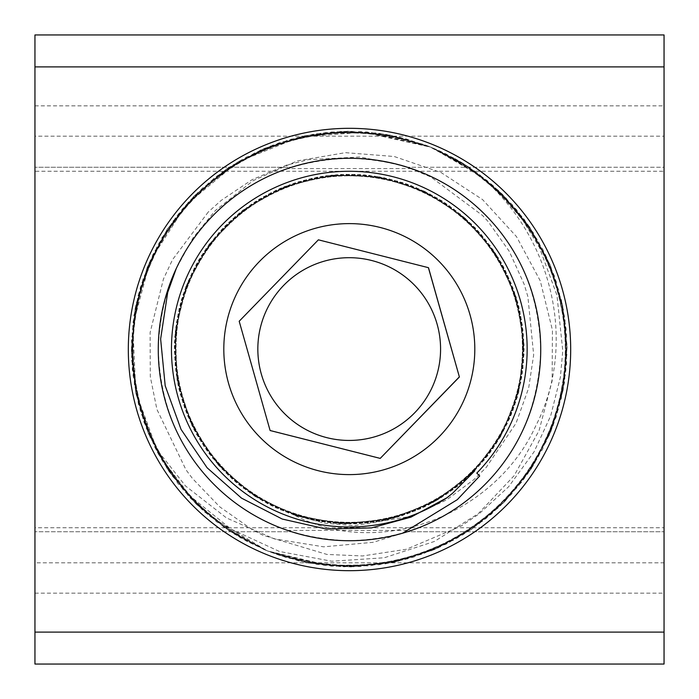 <?xml version="1.0" encoding="UTF-8"?>
<svg xmlns="http://www.w3.org/2000/svg" width="699" height="699" viewBox="0 0 699 699"><rect width="100%" height="100%" fill="white"/><g stroke="black" fill="none" stroke-linecap="round" stroke-linejoin="round"><path stroke-width="0.52" stroke-dasharray="3.5 2.62" d="M291.562 167.262C290.539 167.743 315.371 158.332 349.5 158.271C383.629 158.332 408.461 167.743 407.438 167.262L664.05 167.262L664.05 136.183L34.95 136.183L34.95 171.255L664.05 171.255L664.05 167.262L407.438 167.262L411.528 168.616A191.229 191.229 0 0 0 287.472 168.616L291.562 167.262L34.95 167.262L291.562 167.262M664.05 34.95L664.05 664.05L34.95 664.05L34.95 34.95M34.95 136.183L34.95 593.154L34.95 562.817L664.05 562.817L664.05 527.745L34.95 527.745L34.95 562.817M34.95 527.745L34.95 171.255M407.438 531.738C408.461 531.257 383.629 540.668 349.5 540.729C315.371 540.668 290.539 531.257 291.562 531.738L34.95 531.738L291.562 531.738L287.472 530.384A191.229 191.229 0 0 0 411.528 530.384L407.438 531.738L664.05 531.738L407.438 531.738M664.05 171.255L664.05 527.745M664.05 562.817L664.05 136.183M287.472 530.384L411.528 530.384M411.528 168.616L287.472 168.616M349.5 158.271C294.891 159.975 249.823 178.647 214.278 214.278C178.795 249.753 160.123 294.829 158.271 349.5C160.123 404.171 178.795 449.247 214.278 484.722C249.823 520.353 294.891 539.025 349.5 540.729C404.109 539.025 449.177 520.353 484.722 484.722C520.205 449.247 538.877 404.171 540.729 349.5C538.877 294.829 520.205 249.753 484.722 214.278C449.177 178.647 404.109 159.975 349.5 158.271M428.487 267.691L318.281 239.783L239.102 321.199L270.111 430.514M208.25 212.033L172.531 259.652L163.444 279.023L150.102 332.637L150.311 376.752L156.908 409.369L186.013 469.868L192.461 478.474L219.748 506.845L251.981 529.475L262.824 535.207L326.957 554.438L362.606 555.967L406.442 549.248L461.148 526.067L478.675 514.202L508.645 486.722L534.053 451.86L550.707 415.818L560.371 377.285L562.774 350.811L556.954 295.231L539.34 247.367L522.634 219.967L497.898 191.133L468.557 167.07L462.03 162.788A217.791 217.791 112.1 0 0 453.773 158.044C544.128 209.639 583.604 333.309 535.644 426.119C495.617 514.018 380.527 560.345 294.043 514.988L324.502 523.14L354 525.683L411.781 516.185L446.582 499.925L474.385 479.208L486.146 467.517L516.028 423.218L528.671 388.015L533.669 354.909L527.876 296.586L524.145 284.231L509.221 251.247L488.251 221.723L482.738 215.642L430.829 176.961L403.279 165.584L360.064 156.978L308.355 159.66L286.275 165.226L252.016 179.73L221.129 200.464L208.25 212.033M294.052 514.98L341.06 523.7L388.688 519.331L433.345 502.24L471.72 473.686L500.886 435.8L518.745 391.44L523.866 343.899L515.967 296.734L495.53 253.492L464.188 217.389L424.206 191.142L378.631 176.69L330.828 175.134L284.414 186.598L242.806 210.189L209.193 244.196L185.995 286.013L175.056 332.567L177.074 380.343L192.015 425.778L218.665 465.473L255.1 496.456L298.552 516.412L345.795 523.857L393.275 518.204L437.478 499.934L475.032 470.331L503.21 431.702L519.82 386.853L523.7 339.198L514.49 292.261L492.935 249.587L460.606 214.34L419.95 189.184L373.991 175.956L326.18 175.72L280.063 188.389L239.145 213.134L206.415 247.996L184.396 290.452L174.671 337.267L178.018 384.974L194.147 429.99L221.88 468.959L259.128 498.937L303.104 517.741L350.522 523.874L397.853 516.989L441.515 497.478L478.291 466.923L505.386 427.508L520.807 382.257L523.385 334.498L512.917 287.839L490.226 245.742L456.954 211.404L415.643 187.315L369.334 175.379L321.531 176.375L275.79 190.346L235.528 216.14L203.776 251.902L182.893 294.917L174.435 341.986L179.075 389.579L196.393 434.158L225.183 472.341L263.208 501.34L307.691 518.903L355.258 523.804L402.371 515.6L445.508 494.962L481.436 463.393L507.457 423.288L521.664 377.617L522.931 329.823L511.249 283.445L487.386 242.003L453.24 208.538L411.265 185.619L364.668 174.89L316.9 177.214L271.553 192.374L231.998 219.259L201.233 255.86L181.495 299.425L174.348 346.704L180.22 394.166L198.787 438.238L228.556 475.661L267.376 503.586L312.296 519.977L359.985 523.568L406.853 514.115L449.431 492.323L484.477 459.793L509.44 418.998L522.371 372.96L522.398 325.149L509.414 279.119L484.494 238.315L449.413 205.803L406.862 184.003L359.976 174.54L312.304 178.158L267.368 194.523L228.582 222.483L198.769 259.879L180.263 303.978L174.339 351.422L181.539 398.701L201.251 442.266L232.042 478.867L271.588 505.744L316.944 520.921L364.703 523.21L411.318 512.524L453.258 489.553L487.448 456.124L511.266 414.656L522.992 368.303L521.69 320.492L507.5 274.829L481.471 234.707L445.543 203.164L402.406 182.5L355.293 174.339L307.726 179.197L263.261 196.812L225.209 225.768L196.463 263.986L179.11 308.539L174.497 356.149L182.955 403.209L203.837 446.242L235.607 481.969L275.852 507.806L321.601 521.716L369.413 522.765L415.704 510.768L457.041 486.731L490.296 452.349L512.996 410.278L523.464 363.611L520.869 315.869L505.473 270.592L478.352 231.212L441.602 200.604L397.914 181.163L350.601 174.217L303.183 180.412L259.207 199.171L221.959 229.176L194.243 268.136L178.096 313.161L174.785 360.859L184.475 407.692L206.537 450.112L239.233 485.019L280.185 509.711L326.276 522.424L374.105 522.144L420.055 508.942L460.728 483.769L493.04 448.522L514.621 405.848L523.796 358.919L519.96 311.247L503.297 266.424L475.163 227.76L437.565 198.201L393.397 179.896L345.9 174.269L298.674 181.714L255.205 201.662L218.804 232.662L192.111 272.348L177.231 317.792L175.152 365.568L186.161 412.104L209.316 453.939L242.972 487.919L284.545 511.528L330.985 522.983L378.771 521.419L424.372 506.985L464.319 480.72L495.705 444.634L516.089 401.366L524.04 354.218L518.868 306.669L501.052 262.308L471.851 224.423L433.494 195.877L388.836 178.778L341.217 174.435L294.192 183.129L251.299 204.274L215.711 236.21L190.145 276.629L176.445 322.44L175.702 370.26L187.917 416.482L212.216 457.688L246.764 490.742L288.975 513.232L335.695 523.402L383.436 520.589L428.609 504.896L467.867 477.592L498.23 440.641L517.47 396.875L524.119 349.509L517.688 302.125L498.667 258.246L468.461 221.181L429.361 193.649L384.249 177.799L336.525 174.698L289.762 184.702L247.437 206.956L212.749 239.879L188.258 280.937L175.816 327.123L176.358 374.935L189.813 420.824L215.222 461.331L250.626 493.477L293.44 514.779L340.413 523.743L388.059 519.584L432.803 502.73L471.301 474.341L500.659 436.613L518.719 392.322L524.075 344.808L516.395 297.599L496.168 254.27L465.01 218.001L425.149 191.587L379.644 176.899L331.85 175.143L285.375 186.362L243.663 209.77L209.875 243.602L186.493 285.314L175.318 331.807L177.109 379.601L191.841 425.097L218.289 464.931L254.593 496.072L297.94 516.255L345.149 523.909L392.655 518.501L436.936 500.423L474.63 471.012M402.58 533.215L373.205 542.302L323.628 546.828L274.366 538.903L226.572 517.994L185.453 485.901L154.47 446.425L135.676 391.641L131.823 337.565L141.373 284.205L163.872 234.881L197.8 192.601L241.164 160.071L291.195 139.188L344.843 131.377L398.762 136.987L431.222 147.323L464.416 164.248L494.254 186.546L529.877 227.411L554.368 275.773L566.094 328.696L564.451 382.886L549.405 434.961L522.031 481.76L483.891 520.283L437.452 548.261L385.525 563.831L331.37 566.173L267.333 550.873L229.648 531.118L188.424 495.906L157.118 451.65L137.773 401.008L131.473 347.158L138.734 293.44L158.97 243.147L191.054 199.451L232.898 164.981L281.985 141.976L335.223 131.744L384.092 134.129L431.213 147.297L440.973 151.534L486.897 180.333L524.346 219.538L550.882 266.8L565.002 319.146L565.674 373.353L553.014 426.067L527.658 473.983L491.31 514.202L446.119 544.137L394.952 562.048L340.937 566.706L287.438 557.942L267.306 550.882L228.756 530.489L195.012 502.869L161.836 459.994L140.219 410.278L131.613 356.761L136.427 302.763L154.496 251.649L184.571 206.546L224.895 170.311L272.89 145.104L325.638 132.6L379.837 133.439L431.187 147.323L479.331 174.392L518.413 211.954L547.072 257.966L563.411 309.657L566.557 363.777L556.159 416.988L533.005 466.006L498.413 507.745L454.621 539.698L404.267 559.785L350.522 566.889L308.128 562.94L267.289 550.873L246.109 540.93L201.95 509.492L166.86 468.164L143.138 419.417L132.111 366.346L134.61 312.191L150.337 260.308L178.455 213.955L217.092 175.938L263.96 148.695L316.088 133.806L370.278 132.329L423.175 144.212L431.178 147.279L474.988 171.29L512.21 204.597L542.817 249.342L561.48 300.238L566.933 354.175L558.964 407.797L537.933 457.758L505.272 501.026L462.887 534.831L413.502 557.182L360.107 566.574L306.04 562.564L267.28 550.847L209.123 515.853L172.303 476.063L146.388 428.443L133.098 375.887L133.133 321.68L146.633 269.167L172.609 221.592L209.595 181.95L255.179 152.609L306.616 135.51L360.684 131.569L431.152 147.297L463.393 163.592L505.639 197.572L538.239 240.875L559.069 290.933L566.968 344.563L561.297 398.474L542.555 449.343L511.773 493.966L470.969 529.659L422.58 554.106L369.675 565.91L317.556 564.53L267.245 550.873L263.374 549.257L216.62 521.83L178.027 483.752L150.102 437.294L134.435 385.394L132.155 331.23L143.251 278.158L167.175 229.517L202.317 188.232L246.607 156.978L297.215 137.554L351.064 131.307L404.8 138.481L431.134 147.279L466.993 165.899L498.815 190.783L533.241 232.662L556.317 281.714L566.496 334.961L563.289 389.072L546.74 440.693L518.011 486.67L478.771 524.075L431.545 550.698L379.19 564.757L324.983 565.517L267.245 550.829L224.327 527.527L184.143 491.135L154.13 445.997L136.27 394.813L131.526 340.806L140.342 287.315L162.028 237.634L195.37 194.89L238.193 161.644L287.927 140.08L341.444 131.386L387.106 134.619L431.117 147.262L446.574 154.243L491.642 184.361L527.937 224.632L553.092 272.654L565.683 325.376L564.783 379.583L550.602 431.903L523.866 479.068L486.373 518.212L440.326 546.828L388.661 563.254L334.533 566.33L281.313 556.02L267.21 550.847L226.048 528.68L190.521 498.3L158.612 454.472L138.437 404.153L131.395 350.4L137.773 296.568L157.31 246.004L188.678 201.784L230.041 166.746L278.744 142.937L331.833 131.971L385.988 134.383L431.091 147.279L484.25 178.201L522.232 216.882L549.545 263.706L564.373 315.852L565.945 370.042L554.01 422.921L529.44 471.248L493.651 511.965L448.95 542.642L398.037 561.253L344.109 566.793L304.939 562.284L267.201 550.829L240.5 537.819L197.267 505.115L163.391 462.782L141.093 413.371L131.613 359.994L135.676 305.944L152.906 254.541L182.352 209.027L222.081 172.137L269.718 146.274L322.256 132.897L376.464 132.993L428.994 146.406L477.461 173.099L516.246 209.351L545.535 254.969L562.721 306.38L566.601 360.448L557.077 413.817L534.604 463.149L500.702 505.456L457.356 538.012L407.342 558.92L353.703 566.758L299.775 561.183L267.184 550.812L234.043 533.922L204.248 511.677L168.599 470.838L144.073 422.493L132.321 369.57L133.928 315.38L148.939 263.287L176.288 216.48L214.41 177.93L260.823 149.927L312.741 134.33L366.896 131.954L431.056 147.262L462.03 162.788M453.765 158.061L431.065 147.244L390.129 135.143L347.604 131.272L305.148 135.711L264.388 148.424L226.86 168.8L194.051 196.096L167.21 229.307L147.323 267.088L135.239 308.032L131.342 350.557L135.807 393.004L148.511 433.773L168.87 471.301L196.201 504.093L229.403 530.96L267.175 550.838L308.128 562.913L350.645 566.837L393.091 562.337L433.869 549.65L471.388 529.292L504.18 501.952L531.065 468.776L550.908 430.986L563.01 390.033L566.933 347.525L562.415 305.07L549.764 264.292L529.379 226.791L502.039 193.981L468.88 167.105L431.073 147.271L390.129 135.143L347.621 131.255L305.166 135.755L264.388 148.398L226.895 168.809L194.069 196.122L167.21 229.298L147.375 267.105L135.23 308.041L131.368 350.548L135.842 393.021L148.503 433.782L168.913 471.283L196.209 504.119L229.403 530.952L267.201 550.821L308.128 562.957L350.653 566.81L393.118 562.363L433.878 549.676L471.388 529.274L504.224 501.987L531.048 468.776L550.943 430.995L563.044 390.059L566.915 347.534L562.468 305.079L549.764 264.318L529.388 226.791L502.083 193.981L468.88 167.14L431.108 147.244L390.156 135.169L347.639 131.272L305.183 135.737L264.423 148.441L226.895 168.8L194.104 196.131L167.236 229.324L147.367 267.105L135.283 308.058L131.36 350.575L135.859 393.021L148.546 433.799L168.913 471.318L196.253 504.11L229.429 530.987L267.219 550.829L308.172 562.94L350.68 566.854L393.135 562.337L433.913 549.685L471.414 529.292L504.224 501.969L531.1 468.802L550.934 430.995L563.071 390.051L566.95 347.552L562.459 305.087L549.816 264.309L529.396 226.817L502.092 193.99L468.915 167.14L431.108 147.288L390.182 135.143L347.665 131.29L305.201 135.755L264.44 148.424L226.93 168.835L194.095 196.122L167.271 229.324L147.393 267.123L135.274 308.049L131.412 350.566L135.859 393.03L148.555 433.791L168.948 471.309L196.236 504.136L229.447 530.96L267.236 550.856L308.172 562.948L350.697 566.837L393.153 562.38L433.913 549.676L471.441 529.309L504.25 501.996L531.091 468.784L550.987 431.012L563.062 390.068L566.976 347.543L562.494 305.096L549.798 264.327L529.44 226.799L502.109 194.007L468.915 167.14L431.134 147.271L390.182 135.187L347.674 131.263L305.227 135.772L264.449 148.45L226.939 168.817L194.139 196.157L167.253 229.324L147.419 267.123L135.309 308.076L131.395 350.583L135.912 393.039L148.564 433.817L168.957 471.318L196.288 504.128L229.455 531.004L267.263 550.838L308.198 562.975L350.706 566.854L393.17 562.363L433.948 549.711L471.441 529.3L504.276 501.996L531.126 468.811L550.978 431.012L563.114 390.077L566.976 347.569L562.512 305.096L549.842 264.336L529.431 226.834L502.144 193.999L468.942 167.166L431.152 147.288L390.225 135.169L347.7 131.307L305.236 135.755L264.484 148.45L226.965 168.843L194.139 196.131L167.306 229.351L147.419 267.123L135.326 308.067L131.438 350.592L135.894 393.048L148.607 433.808L168.975 471.336L196.288 504.136L229.49 530.987L267.263 550.873L308.215 562.957L350.741 566.863L393.188 562.38L433.957 549.685L471.484 529.335L504.276 501.996L531.153 468.811L551.013 431.03L563.097 390.077L567.029 347.56L562.512 305.113L549.842 264.336L529.475 226.826L502.135 194.025L468.968 167.14L431.169 147.306L390.217 135.187L347.718 131.29L305.262 135.798L264.475 148.441L226.983 168.843L194.165 196.166L167.297 229.333L147.463 267.149L135.326 308.084L131.456 350.592L135.938 393.056L148.59 433.826L169.009 471.318L196.305 504.154L229.49 530.995L267.298 550.856L308.224 562.992L350.741 566.854L393.214 562.389L433.974 549.72L471.484 529.309L504.32 502.031L531.144 468.819L551.03 431.03L563.141 390.103L567.011 347.578L562.564 305.113L549.86 264.362L529.475 226.834L502.179 194.016L468.977 167.183L431.196 147.288L390.252 135.204L347.726 131.316L305.28 135.772L264.519 148.476L226.983 168.843L194.191 196.166L167.332 229.359L147.454 267.14L135.379 308.093L131.456 350.61L135.947 393.056L148.642 433.834L169.001 471.353L196.34 504.145L229.525 531.022L267.306 550.873L308.259 562.975L350.776 566.898L393.222 562.38L434.009 549.72L471.51 529.335L504.32 502.004L531.196 468.837L551.03 431.038L563.149 390.086L567.055 347.586L562.546 305.122L549.903 264.344L529.493 226.852L502.179 194.025L469.012 167.166L431.204 147.332L390.269 135.187L347.761 131.316L305.288 135.798L264.528 148.45L227.026 168.87L194.191 196.166L167.358 229.359L147.498 267.158L135.361 308.084L131.508 350.601L135.956 393.074L148.642 433.826L169.044 471.344L196.332 504.171L229.543 531.004L267.324 550.891L308.259 562.992L350.784 566.863L393.249 562.424L434 549.72L471.528 529.335L504.346 502.039L531.188 468.828L551.083 431.047L563.158 390.112L567.055 347.586L562.599 305.131L549.886 264.371L529.527 226.834L502.205 194.042L469.012 167.183L431.231 147.306L366.206 131.98L299.609 137.065L237.66 162.081L186.249 204.728L150.145 260.919L132.784 325.446L135.816 392.165L158.883 454.857L190.495 496.369L231.002 529.091L279.408 551.459L331.789 561.245L384.336 557.75L434.455 541.445L478.387 513.547L514.132 475.687L539.06 430.654L552.131 380.955L552.437 330.146L540.257 280.823L516.517 236.655L482.607 199.626L441.078 172.531L394.219 156.506L345.42 152.662L297.224 160.919L253.143 180.648L215.248 210.617L193.073 237.843L176.209 268.652M154.462 446.434A217.791 217.791 112.1 0 0 158.9 454.857M664.05 66.903L34.95 66.903M34.95 632.097L664.05 632.097M34.95 593.154L664.05 593.154M34.95 105.846L664.05 105.846"/><path stroke-width="1.05" d="M34.95 34.95L34.95 664.05L664.05 664.05L664.05 34.95L34.95 34.95L664.05 34.95M349.5 570.681A221.181 221.181 0 0 0 541.052 238.909A221.181 221.181 0 0 0 157.948 238.909A221.181 221.181 0 0 0 349.5 570.681M349.5 158.271A191.229 191.229 0 0 1 540.729 349.5A191.229 191.229 0 0 1 349.5 540.729A191.229 191.229 0 0 1 158.271 349.5A191.229 191.229 0 0 1 349.5 158.271M239.198 321.243L270.111 430.532L380.221 458.395L459.4 376.979L428.487 267.691L318.386 239.827L239.198 321.243M259.338 261.609A125.505 125.505 -67.9 0 1 470.069 314.952A125.505 125.505 -67.9 0 1 318.508 470.776A125.505 125.505 -67.9 0 1 259.338 261.609M459.4 376.979L428.391 267.665M380.221 458.395L459.304 376.936M270.111 430.514L380.116 458.361M414.699 412.777A91.368 91.368 112.1 0 0 371.623 260.491A91.368 91.368 112.1 0 0 261.286 373.939A91.368 91.368 112.1 0 0 414.699 412.777M176.209 268.652L167.708 292.427L160.63 338.989L165.2 385.769L181.058 429.413L207.14 467.806L241.461 498.099L282.221 519.034L326.293 529.047L371.431 527.92L410.968 517.138L447.019 497.723A177.843 177.843 -67.9 0 1 172.976 372.27A177.843 177.843 -67.9 0 1 405.324 180.325A177.843 177.843 -67.9 0 1 476.797 473.109L479.724 475.958L457.303 499.663L402.58 533.215M476.797 473.109L479.724 475.958M447.019 497.723L452.655 493.179L474.63 471.012M34.95 66.903L664.05 66.903M664.05 632.097L34.95 632.097"/></g></svg>
